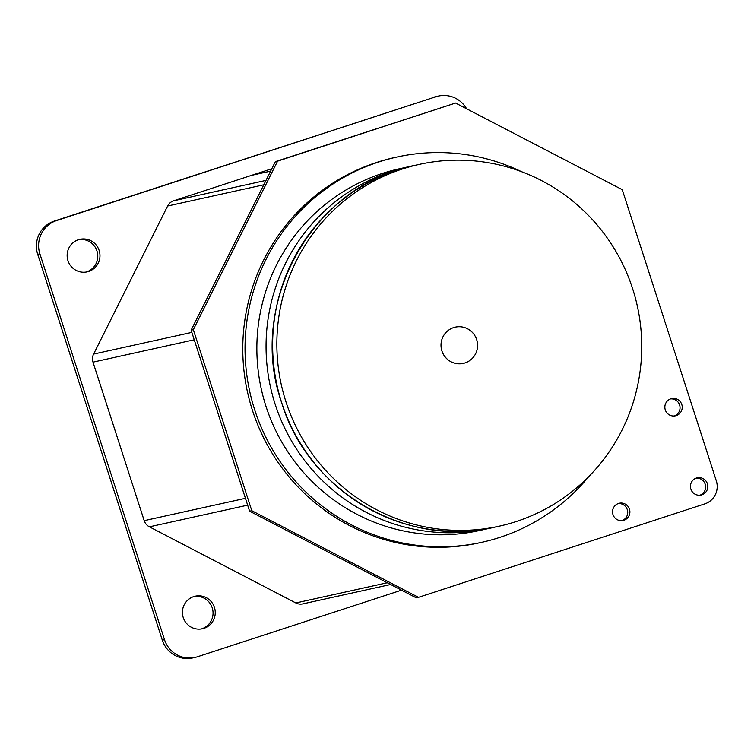 <?xml version="1.0" encoding="UTF-8"?>
<svg xmlns="http://www.w3.org/2000/svg" width="754" height="754" viewBox="0 0 754 754"><rect width="100%" height="100%" fill="white"/><g stroke="black" fill="none" stroke-linecap="round" stroke-linejoin="round"><path stroke-width="1.13" d="M690.881 489.129A8.822 8.68 77.6 0 0 701.031 495.048A8.822 8.68 77.6 0 0 707.384 483.738A8.822 8.68 77.6 0 0 697.233 477.819A8.822 8.68 77.6 0 0 690.881 489.129M696.149 478.13A8.822 8.68 -102.4 0 1 699.919 495.218M612.964 514.558A8.822 8.68 77.6 0 0 623.115 520.477A8.822 8.68 77.6 0 0 629.467 509.167A8.822 8.68 77.6 0 0 619.317 503.248A8.822 8.68 77.6 0 0 612.964 514.558M618.233 503.559A8.822 8.68 -102.4 0 1 622.003 520.646M665.282 409.893A8.822 8.68 77.6 0 0 675.443 415.812A8.822 8.68 77.6 0 0 681.795 404.502A8.822 8.68 77.6 0 0 671.635 398.583A8.822 8.68 77.6 0 0 665.282 409.893M670.56 398.894A8.822 8.68 -102.4 0 1 674.33 415.982M191.13 330.158L275.38 161.629L277.576 161.149L193.326 329.677L191.13 330.158L249.602 511.193L251.798 510.712L418.461 597.347L416.265 597.828L249.602 511.193M193.326 329.677L251.798 510.712M418.461 597.347L704.773 503.889A18.35 18.058 77.6 0 0 716.3 480.826L622.257 189.669L455.595 103.044L275.38 161.629M455.595 103.044L277.576 161.149M271.826 168.745L251.619 175.333L270.62 171.139L251.619 175.333L173.674 200.781L265.992 180.394M263.806 184.787L167.624 206.012A10.584 10.415 -102.4 0 1 173.674 200.781M167.624 206.012L93.609 354.078L191.846 332.391M390.629 584.501L302.816 603.888A10.584 10.415 -102.4 0 1 295.832 602.955L387.292 582.767M247.651 505.161L149.405 526.839L295.832 602.955M149.405 526.839A10.584 10.415 -102.4 0 1 144.203 520.665L245.446 498.319M194.24 339.8L93.006 362.146L144.203 520.665M93.006 362.146A10.584 10.415 -102.4 0 1 93.609 354.078M201.327 628.959A16.673 16.409 77.6 0 0 212.242 607.875A16.673 16.409 77.6 0 0 194.155 596.48M183.241 617.573A16.673 16.409 77.6 0 0 202.43 628.761A16.673 16.409 77.6 0 0 214.438 607.385A16.673 16.409 77.6 0 0 195.239 596.197A16.673 16.409 77.6 0 0 183.241 617.573M86.05 272.071A16.673 16.409 77.6 0 0 96.964 250.978A16.673 16.409 77.6 0 0 78.878 239.593M67.964 260.677A16.673 16.409 77.6 0 0 87.153 271.864A16.673 16.409 77.6 0 0 99.16 250.498A16.673 16.409 77.6 0 0 79.971 239.31A16.673 16.409 77.6 0 0 67.964 260.677M194.984 657.441L192.788 657.922A26.465 26.041 -102.4 0 1 162.317 640.165L164.513 639.684A26.465 26.041 77.6 0 0 197.407 656.781L401.514 590.156M466.585 108.755A26.465 26.041 77.6 0 0 435.935 96.738L56.522 220.583A26.465 26.041 77.6 0 0 39.896 253.844L37.7 254.324L162.317 640.165M37.7 254.324A26.465 26.041 -102.4 0 1 54.326 221.063L56.522 220.583M435.935 96.738L54.326 221.063M433.738 97.219A26.465 26.041 -102.4 0 1 436.17 96.559L438.366 96.078M39.896 253.844L164.513 639.684M521.608 171.724A197.256 194.108 77.6 0 0 453.917 153.241A197.256 194.108 77.6 0 0 396.774 157.077L394.512 157.577A197.256 194.108 77.6 0 0 243.288 363.174A197.256 194.108 77.6 0 0 422.41 546.641A197.256 194.108 77.6 0 0 479.544 542.805L481.815 542.305A197.256 194.108 77.6 0 0 588.874 476.471M396.774 157.077A197.256 194.108 77.6 0 0 245.55 362.665A197.256 194.108 77.6 0 0 424.672 546.132A197.256 194.108 77.6 0 0 481.815 542.305M403.974 167.831A185.258 182.298 77.6 0 0 257.18 359.488A185.258 182.298 77.6 0 0 425.567 534.19A185.258 182.298 77.6 0 0 483.814 529.515M491.702 527.809A185.258 182.298 -102.4 0 1 488.422 528.563A185.258 182.298 -102.4 0 1 310.139 467.386A185.258 182.298 -102.4 0 1 408.564 166.757A185.258 182.298 -102.4 0 1 411.854 166.069M273.202 329.847A11.574 11.385 77.6 0 0 272.788 336.435M285.964 401.854A185.258 182.298 -102.4 0 1 419.365 164.372A185.258 182.298 -102.4 0 1 632.625 288.697A185.258 182.298 -102.4 0 1 499.223 526.179A185.258 182.298 -102.4 0 1 285.964 401.854M441.919 350.949A18.567 18.275 77.6 0 0 465.001 362.947A18.567 18.275 77.6 0 0 476.669 339.602A18.567 18.275 77.6 0 0 453.588 327.613A18.567 18.275 77.6 0 0 441.919 350.949M453.588 327.613A18.558 18.266 77.6 0 0 441.929 350.94A18.558 18.266 77.6 0 0 465.001 362.938A18.558 18.266 77.6 0 0 476.66 339.611A18.558 18.266 77.6 0 0 453.588 327.613M273.165 330.327A11.027 10.848 77.6 0 0 272.797 336.246M494.992 527.112C406.519 548.742 308.197 491.41 281.704 402.787C246.322 303.259 312.938 184.673 415.134 165.305A185.258 182.298 77.6 0 0 281.732 402.787A185.258 182.298 77.6 0 0 494.992 527.112L499.223 526.179M408.564 166.757L399.366 168.792M488.422 528.563L479.224 530.59M419.365 164.372L415.134 165.305"/></g></svg>
